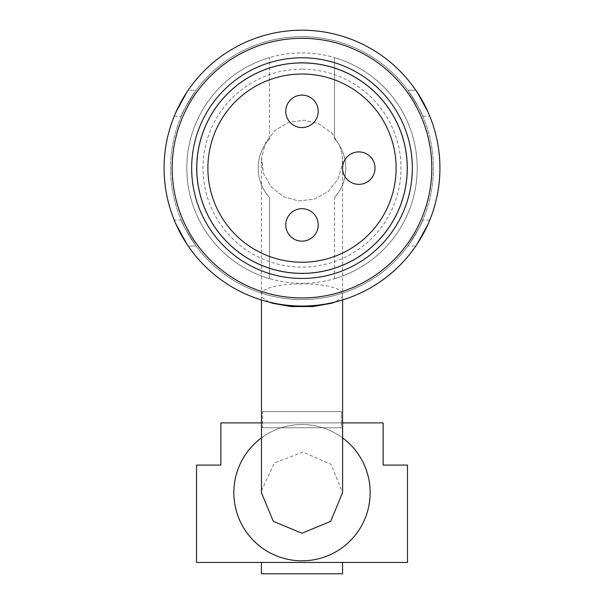 <?xml version="1.0" encoding="UTF-8"?>
<svg xmlns="http://www.w3.org/2000/svg" width="604" height="604" viewBox="0 0 604 604"><rect width="100%" height="100%" fill="white"/><g stroke="black" fill="none" stroke-linecap="round" stroke-linejoin="round"><path stroke-width="0.45" stroke-dasharray="3.02 2.27" d="M196.126 90.238A131.438 131.438 0 0 1 407.874 90.238C417.379 104.915 422.339 113.575 422.747 116.202C422.339 113.575 417.379 104.915 407.874 90.238C417.379 104.915 422.339 113.575 422.747 116.202C422.339 113.575 417.379 104.915 407.874 90.238C417.379 104.915 422.339 113.575 422.747 116.202C422.339 113.575 417.379 104.915 407.874 90.238L415.831 90.238A137.931 137.931 0 0 0 302 30.2A137.931 137.931 0 0 1 415.831 90.238L428.991 114.299L415.831 90.238A137.931 137.931 0 0 0 188.169 90.238A137.931 137.931 0 0 1 415.831 90.238L428.991 114.299L415.831 90.238A137.931 137.931 0 0 0 188.169 90.238L175.009 114.299L188.169 90.238A137.931 137.931 0 0 1 415.831 90.238L428.991 114.299L415.831 90.238L407.874 90.238A131.438 131.438 0 0 0 196.126 90.238C186.621 104.915 181.661 113.575 181.253 116.202C181.661 113.575 186.621 104.915 196.126 90.238A131.438 131.438 0 0 1 407.874 90.238A131.438 131.438 0 0 0 196.126 90.238C186.621 104.915 181.661 113.575 181.253 116.202C181.661 113.575 186.621 104.915 196.126 90.238A131.438 131.438 0 0 1 407.874 90.238A131.438 131.438 0 0 0 196.126 90.238C186.621 104.915 181.661 113.575 181.253 116.202C181.661 113.575 186.621 104.915 196.126 90.238L188.169 90.238L175.009 114.299L188.169 90.238A137.931 137.931 0 0 1 302 30.2A137.931 137.931 0 0 0 188.169 90.238L175.009 114.299L188.169 90.238L196.126 90.238M181.253 220.052C181.661 222.687 186.621 231.34 196.126 246.017C186.621 231.34 181.661 222.687 181.253 220.052C181.661 222.687 186.621 231.34 196.126 246.017C186.621 231.34 181.661 222.687 181.253 220.052C181.661 222.687 186.621 231.34 196.126 246.017C186.621 231.34 181.661 222.687 181.253 220.052L174.216 220.052M175.009 221.962L188.169 246.017A137.931 137.931 0 0 0 415.831 246.017L428.991 221.962L415.831 246.017A137.931 137.931 0 0 1 188.169 246.017L175.009 221.962L188.169 246.017A137.931 137.931 0 0 0 415.831 246.017A137.931 137.931 0 0 1 188.169 246.017L175.009 221.962M407.874 246.017A131.438 131.438 0 0 1 196.126 246.017L188.169 246.017A137.931 137.931 0 0 0 415.831 246.017L428.991 221.962L415.831 246.017A137.931 137.931 0 0 1 188.169 246.017L196.126 246.017A131.438 131.438 0 0 0 407.874 246.017C417.379 231.34 422.339 222.687 422.747 220.052C422.339 222.687 417.379 231.34 407.874 246.017A131.438 131.438 0 0 1 196.126 246.017A131.438 131.438 0 0 0 407.874 246.017C417.379 231.34 422.339 222.687 422.747 220.052C422.339 222.687 417.379 231.34 407.874 246.017A131.438 131.438 0 0 1 196.126 246.017A131.438 131.438 0 0 0 407.874 246.017C417.379 231.34 422.339 222.687 422.747 220.052C422.339 222.687 417.379 231.34 407.874 246.017L415.831 246.017L407.874 246.017M302 52.918A115.213 115.213 0 0 1 401.773 225.737A115.213 115.213 0 0 1 202.227 225.737A115.213 115.213 0 0 1 302 52.918A115.213 115.213 0 0 1 401.773 225.737A115.213 115.213 0 0 1 202.227 225.737A115.213 115.213 0 0 1 302 52.918M342.566 160.611L342.385 164.409L337.938 179.396L328.115 191.589L314.367 199.161L298.746 200.958L283.608 196.693L271.241 187.006L263.503 173.386L261.524 157.87L265.586 142.778L275.077 130.336L288.621 122.401L304.19 120.196L319.441 124.069L332.057 133.424L340.15 146.84L342.242 155.5L342.385 164.409L337.938 179.396L328.115 191.589L314.367 199.161L298.746 200.958L283.608 196.693L271.241 187.006L263.503 173.386L261.434 160.641L261.524 157.87L265.586 142.778L275.077 130.336L288.621 122.401L304.19 120.196L319.441 124.069L332.057 133.424L340.15 146.84L342.242 155.5L342.566 160.611L342.566 295.25L342.566 160.604M334.457 57.584A115.213 115.213 0 0 1 334.457 278.671A115.213 115.213 0 0 0 334.457 57.584A115.213 115.213 0 0 1 334.457 278.671A115.213 115.213 0 0 0 334.457 57.584L334.457 138.694L334.457 57.584M269.543 57.584A115.213 115.213 0 0 0 269.543 278.671A115.213 115.213 0 0 1 269.543 57.584A115.213 115.213 0 0 0 269.543 278.671A115.213 115.213 0 0 1 269.543 57.584L269.543 138.694A43.813 43.813 0 0 0 269.543 197.561L269.543 278.671L269.543 197.561A43.813 43.813 0 0 1 269.543 138.694A43.813 43.813 0 0 0 269.543 197.561A43.813 43.813 0 0 1 269.543 138.694L269.543 57.584M334.457 278.671L334.457 197.561A43.813 43.813 0 0 0 334.457 138.694A43.813 43.813 0 0 1 334.457 197.561A43.813 43.813 0 0 0 334.457 138.694A43.813 43.813 0 0 1 334.457 197.561L334.457 278.671M318.225 224.922A16.225 16.225 0 0 1 293.884 238.973A16.225 16.225 0 0 1 293.884 210.871A16.225 16.225 0 0 1 318.225 224.922M375.024 168.131A16.225 16.225 0 0 1 350.682 182.181A16.225 16.225 0 0 1 350.682 154.073A16.225 16.225 0 0 1 375.024 168.131M318.225 111.332A16.225 16.225 0 0 1 293.884 125.39A16.225 16.225 0 0 1 293.884 97.282A16.225 16.225 0 0 1 318.225 111.332M302 62.657A105.473 105.473 0 0 1 393.347 220.868A105.473 105.473 0 0 1 210.653 220.868A105.473 105.473 0 0 1 302 62.657A105.473 105.473 0 0 1 393.347 220.868A105.473 105.473 0 0 1 210.653 220.868A105.473 105.473 0 0 1 302 62.657A105.473 105.473 0 0 1 393.347 220.868A105.473 105.473 0 0 1 210.653 220.868A105.473 105.473 0 0 1 302 62.657A105.473 105.473 0 0 1 393.347 220.868A105.473 105.473 0 0 1 210.653 220.868A105.473 105.473 0 0 1 302 62.657M302 30.2A137.931 137.931 0 0 1 421.449 237.093A137.931 137.931 0 0 1 182.551 237.093A137.931 137.931 0 0 1 302 30.2M302 36.693A131.438 131.438 0 0 1 415.831 233.846A131.438 131.438 0 0 1 188.169 233.846A131.438 131.438 0 0 1 302 36.693A131.438 131.438 0 0 1 415.831 233.846A131.438 131.438 0 0 1 188.169 233.846A131.438 131.438 0 0 1 302 36.693M302 74.013A94.118 94.118 0 0 1 383.51 215.183A94.118 94.118 0 0 1 220.49 215.183A94.118 94.118 0 0 1 302 74.013M302 38.316A129.815 129.815 0 0 1 414.419 233.038A129.815 129.815 0 0 1 189.581 233.038A129.815 129.815 0 0 1 302 38.316M341.381 422.891L341.381 427.76L342.566 427.76L261.434 427.76L341.381 427.76L341.381 422.891L342.566 422.891L341.381 422.891L341.381 411.528L341.381 422.891L262.619 422.891L262.619 411.528L341.381 411.528L262.619 411.528L262.619 427.76L262.619 422.891L261.434 422.891L341.381 422.891M341.381 411.528L262.619 411.528L341.381 411.528M342.566 573.8L261.434 573.8M261.434 562.445L342.566 562.445L261.434 562.445M261.479 490.735L274.352 462.981L302.951 452.109L331.007 464.302L342.566 492.668M261.479 437.87A68.154 68.154 0 0 1 342.611 437.938M370.154 492.668A68.154 68.154 0 0 1 267.927 551.686A68.154 68.154 0 0 1 267.927 433.642A68.154 68.154 0 0 1 370.154 492.668M196.526 465.08L196.526 562.445L407.474 562.445L407.474 465.08L383.132 465.08L383.132 422.891L220.868 422.891L220.868 465.08L196.526 465.08M261.479 422.891L342.611 422.891M302 69.143A98.98 98.98 0 0 0 216.277 217.621A98.98 98.98 0 0 0 387.723 217.621A98.98 98.98 0 0 0 302 69.143M261.434 295.243C258.973 280.082 344.997 280.067 342.566 295.243L341.826 297.478L335.16 302.008M268.833 302.008L262.151 297.432L261.449 295.492L261.441 160.664M174.216 116.202L181.253 116.202M422.747 116.202L429.784 116.202M429.784 220.052L422.747 220.052M342.566 422.891L342.566 427.76M261.434 422.891L261.434 427.76M342.611 299.939L342.611 295.243M261.479 299.969L261.479 295.228"/><path stroke-width="0.91" d="M174.216 116.202L175.009 114.299L174.216 116.202M174.216 220.052L175.009 221.962L174.216 220.052M429.784 116.202L428.991 114.299L429.784 116.202M429.784 220.052L428.991 221.962L429.784 220.052M318.225 224.922A16.225 16.225 0 0 0 293.884 210.871A16.225 16.225 0 0 0 293.884 238.973A16.225 16.225 0 0 0 318.225 224.922M375.024 168.131A16.225 16.225 0 0 0 350.682 154.073A16.225 16.225 0 0 0 350.682 182.181A16.225 16.225 0 0 0 375.024 168.131M318.225 111.332A16.225 16.225 0 0 0 293.884 97.282A16.225 16.225 0 0 0 293.884 125.39A16.225 16.225 0 0 0 318.225 111.332M302 30.2A137.931 137.931 0 0 1 421.449 237.093A137.931 137.931 0 0 1 182.551 237.093A137.931 137.931 0 0 1 302 30.2M302 74.013A94.118 94.118 0 0 1 383.51 215.183A94.118 94.118 0 0 1 220.49 215.183A94.118 94.118 0 0 1 302 74.013M302 62.899A105.232 105.232 0 0 1 393.136 220.747A105.232 105.232 0 0 1 210.864 220.747A105.232 105.232 0 0 1 302 62.899M302 57.788A110.343 110.343 0 0 1 397.56 223.299A110.343 110.343 0 0 1 206.44 223.299A110.343 110.343 0 0 1 302 57.788M302 38.316A129.815 129.815 0 0 1 414.419 233.038A129.815 129.815 0 0 1 189.581 233.038A129.815 129.815 0 0 1 302 38.316M261.434 562.445L261.434 573.8L342.566 573.8L342.566 562.445M342.566 492.668L330.682 521.35L302 533.234L273.31 521.35L261.434 492.66L261.479 490.735M342.611 437.938A68.154 68.154 0 0 1 370.154 492.668A68.154 68.154 0 0 1 271.317 553.521A68.154 68.154 0 0 1 261.479 437.87M342.611 422.891L383.132 422.891L383.132 465.08L407.474 465.08L407.474 562.445L196.526 562.445L196.526 465.08L220.868 465.08L220.868 422.891L261.479 422.891M335.16 302.008L331.936 303.178L313.076 306.553L290.924 306.553L272.072 303.178L268.833 302.008M342.611 492.668L342.611 299.939M261.479 492.607L261.479 299.969"/></g></svg>
